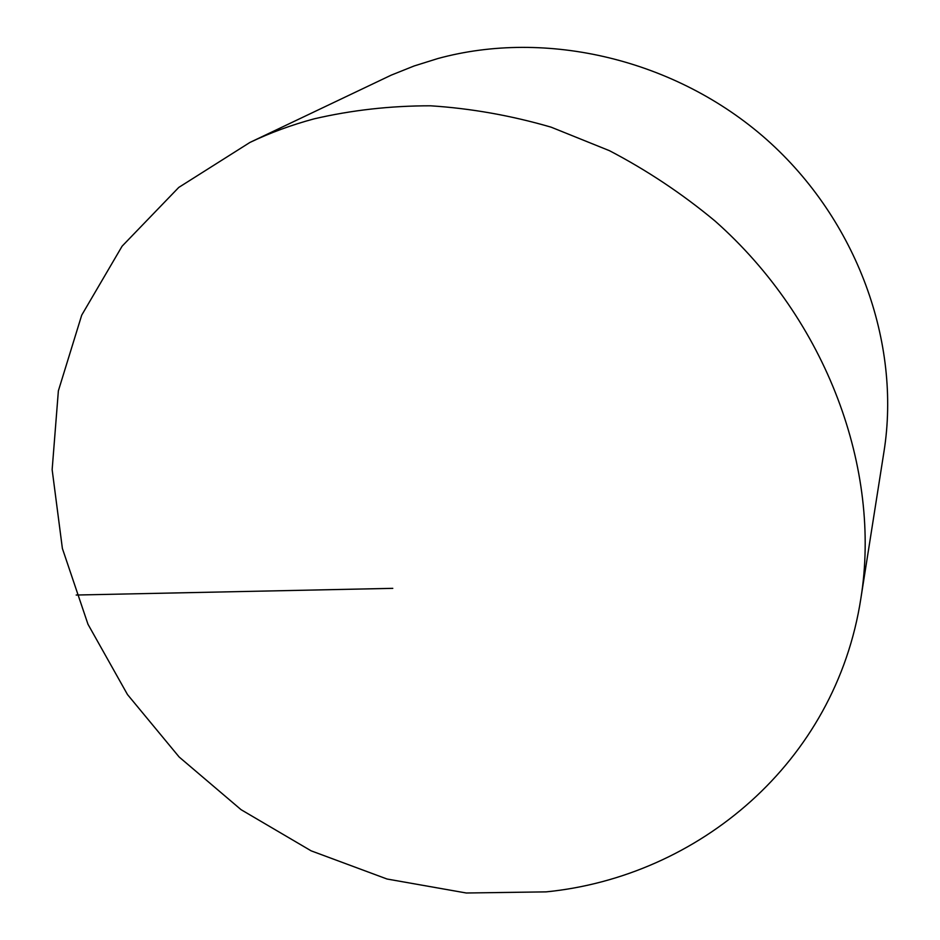 <?xml version="1.0" encoding="UTF-8"?>
<svg xmlns="http://www.w3.org/2000/svg" width="940" height="940" viewBox="0 0 940 940"><rect width="100%" height="100%" fill="white"/><g stroke="black" fill="none" stroke-linecap="round" stroke-linejoin="round"><path stroke-width="1.41" d="M314.124 118.851C291.67 124.879 270.274 132.74 249.922 142.445L178.776 187.412L122.118 246.163L81.71 315.159L58.374 390.829L52.147 469.659L62.381 548.455L87.984 624.266L127.476 694.543L179.152 757.005L241.075 809.681L311.14 850.841L387.045 879.018L466.287 893L546.14 891.872C697.868 876.809 835.648 762.998 860.911 598.181C881.485 469.753 827.165 320.211 714.988 220.982C682.24 193.781 647.061 170.34 609.473 150.694L551.122 127.17C511.09 115.514 470.87 108.394 430.473 105.797C390.429 105.785 351.642 110.133 314.124 118.851M860.911 598.181L883.988 451.599C901.249 343.088 857.374 220.136 766.629 139.543C675.766 59.114 546.199 28.87 437.781 58.562L414.082 65.988L391.252 75.129L249.922 142.445M392.791 588.346L76.187 595.032"/></g></svg>
